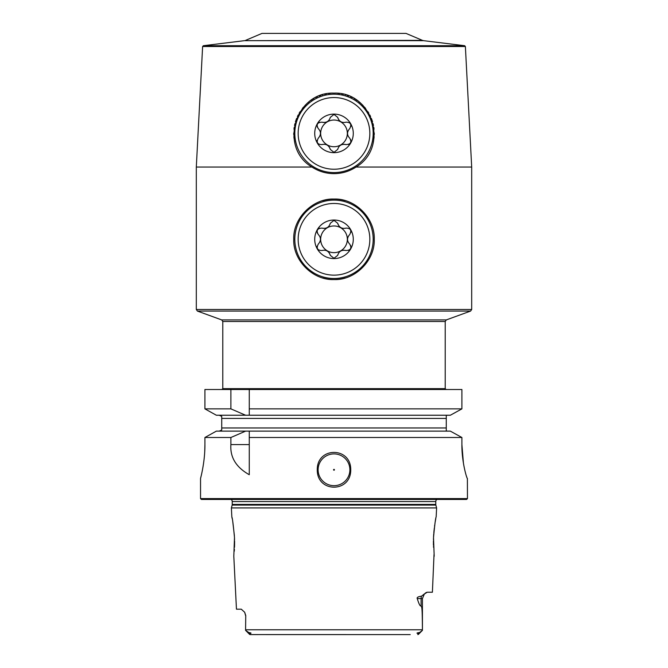 <?xml version="1.0" encoding="UTF-8"?>
<svg xmlns="http://www.w3.org/2000/svg" width="668" height="668" viewBox="0 0 668 668"><rect width="100%" height="100%" fill="white"/><g stroke="black" fill="none" stroke-linecap="round" stroke-linejoin="round"><path stroke-width="1" d="M204.734 451.526L204.917 444.579C205.068 462.398 200.35 479.165 200.542 478.472L200.542 498.595L201.385 499.447L466.615 499.447L467.458 498.595L467.391 478.472C467.015 479.181 461.713 462.239 461.897 444.579L463.433 463.241M463.65 464.51L464.235 467.575M464.928 470.664L465.195 471.767M465.504 472.969L465.746 473.862M466.364 475.958L466.865 477.428M200.542 478.472L201.143 476.008M203.089 466.364L203.648 462.707M203.84 461.254L204.249 457.747M204.917 444.579L204.917 437.498L216.349 431.127L204.917 437.498L230.894 437.498L245.624 431.127L450.341 431.127L461.897 437.498L450.341 431.127M219.213 431.127L221.726 430.025L219.213 431.127M245.624 415.237L230.894 408.874L204.917 408.874L216.349 415.237L204.917 408.874L204.917 389.502L461.897 389.502L461.897 408.874L450.341 415.237L249.264 415.237L249.264 389.502L249.264 415.237L216.349 415.237M219.213 415.237L221.726 416.348L221.726 430.025M447.451 431.127L446.274 430.927L446.274 427.954L221.726 427.954M216.349 431.127L245.624 431.127M249.264 444.579L230.894 444.579C229.967 457.254 236.088 467.291 249.264 474.714L249.264 431.127L249.264 437.498L461.897 437.498L461.897 444.579M446.274 415.446L447.451 415.237L446.274 415.446L446.274 427.954M356.052 167.058C349.222 171.434 341.874 173.622 334 173.638C326.126 173.622 318.778 171.434 311.948 167.058C278.255 147.027 295.615 91.416 334 93.136C372.385 91.416 389.745 147.027 356.052 167.058L471.691 167.058L471.691 309.493L470.581 311.079L197.419 311.079L196.308 309.493L471.691 309.493M345.306 200.676A40.247 40.247 0 0 0 334 199.056C355.084 198.154 375.157 218.277 374.247 239.311C375.157 260.345 355.084 280.468 334 279.558A40.247 40.247 0 0 0 345.348 277.921M322.694 277.938A40.247 40.247 0 0 0 334 279.558C312.916 280.468 292.843 260.345 293.753 239.311C292.843 218.277 312.916 198.154 334 199.056A40.247 40.247 0 0 0 322.644 200.692M196.308 309.493L196.308 167.058L311.948 167.058M294.705 142.117A40.247 40.247 0 0 1 294.371 140.414M294.079 138.552A40.247 40.247 0 0 1 293.887 136.681M293.778 134.811A40.247 40.247 0 0 1 293.753 132.94M293.97 129.208A40.247 40.247 0 0 1 294.204 127.354M294.53 125.517A40.247 40.247 0 0 1 294.939 123.689M295.431 121.885A40.247 40.247 0 0 1 295.949 120.265M296.007 120.106A40.247 40.247 0 0 1 296.667 118.353M297.41 116.624A40.247 40.247 0 0 1 298.237 114.929M299.139 113.268A40.247 40.247 0 0 1 300.132 111.639M302.345 108.533A40.247 40.247 0 0 1 303.564 107.055M304.858 105.627A40.247 40.247 0 0 1 306.22 104.258M307.656 102.964A40.247 40.247 0 0 1 309.15 101.728M310.704 100.567A40.247 40.247 0 0 1 312.307 99.482M312.975 99.064A40.247 40.247 0 0 1 313.96 98.48M315.655 97.561A40.247 40.247 0 0 1 317.384 96.726M319.154 95.975A40.247 40.247 0 0 1 320.949 95.315M322.168 94.914A40.247 40.247 0 0 1 322.769 94.739M324.606 94.246A40.247 40.247 0 0 1 326.468 93.854M328.339 93.537A40.247 40.247 0 0 1 330.217 93.32M373.295 142.117A40.247 40.247 0 0 0 373.629 140.414M373.921 138.552A40.247 40.247 0 0 0 374.113 136.681M374.222 134.811A40.247 40.247 0 0 0 374.247 132.94M374.03 129.208A40.247 40.247 0 0 0 373.796 127.354M373.47 125.517A40.247 40.247 0 0 0 373.061 123.689M372.569 121.885A40.247 40.247 0 0 0 372.009 120.148M371.993 120.106A40.247 40.247 0 0 0 371.333 118.353M370.59 116.624A40.247 40.247 0 0 0 369.763 114.929M368.861 113.268A40.247 40.247 0 0 0 367.868 111.639M365.655 108.533A40.247 40.247 0 0 0 364.436 107.055M363.141 105.627A40.247 40.247 0 0 0 361.78 104.258M360.344 102.964A40.247 40.247 0 0 0 358.85 101.728M357.296 100.567A40.247 40.247 0 0 0 355.693 99.482M354.992 99.048A40.247 40.247 0 0 0 354.04 98.48M352.345 97.561A40.247 40.247 0 0 0 350.616 96.726M348.846 95.975A40.247 40.247 0 0 0 347.051 95.315M345.673 94.873A40.247 40.247 0 0 0 345.231 94.739M343.394 94.246A40.247 40.247 0 0 0 341.532 93.854M339.661 93.537A40.247 40.247 0 0 0 337.783 93.32M334 172.578A39.187 39.187 0 0 1 294.813 133.391A39.187 39.187 0 0 1 334 94.196A39.187 39.187 0 0 1 373.187 133.391A39.187 39.187 0 0 1 334 172.578M334 169.229A35.838 35.838 0 0 1 298.162 133.391A35.838 35.838 0 0 1 334 97.553A35.838 35.838 0 0 1 369.838 133.391A35.838 35.838 0 0 1 334 169.229M334 114.111A19.28 19.28 0 0 0 314.72 133.391A19.28 19.28 0 0 0 334 152.663A19.28 19.28 0 0 0 353.28 133.391A19.28 19.28 0 0 0 334 114.111M337.833 117.86A6.638 6.638 0 0 1 337.691 117.351L334 114.428L330.309 117.351A6.638 6.638 0 0 1 330.167 117.852M322.46 122.311A6.638 6.638 0 0 1 321.951 122.177C326.301 123.012 329.09 121.401 330.309 117.351M321.951 122.177C317.267 122.436 316.039 124.565 318.269 128.573A6.596 6.596 0 0 1 318.628 128.949M318.636 137.825A6.596 6.596 0 0 1 318.269 138.201C321.166 134.852 321.166 131.646 318.269 128.573M318.269 138.201C316.139 142.376 317.367 144.505 321.951 144.597A6.638 6.638 0 0 1 322.452 144.463M330.167 148.914A6.638 6.638 0 0 1 330.309 149.432C328.856 145.24 326.067 143.628 321.951 144.597M330.309 149.432L334 152.346L337.691 149.432A6.638 6.638 0 0 1 337.833 148.922M337.691 117.351C339.144 121.534 341.933 123.146 346.049 122.177A6.638 6.638 0 0 1 345.548 122.311M345.072 122.394A6.638 6.638 0 0 1 344.604 122.444M338.926 119.914A6.638 6.638 0 0 1 338.434 119.196M338.208 118.787A6.638 6.638 0 0 1 338.008 118.336M350.867 126.494A3.791 3.791 0 0 0 350.934 125.876M349.364 128.957A6.596 6.596 0 0 1 349.731 128.573C351.861 124.398 350.633 122.269 346.049 122.177M349.731 128.573C346.834 131.922 346.834 135.128 349.731 138.201A6.596 6.596 0 0 1 349.372 137.825M348.128 130.92A6.596 6.596 0 0 1 348.504 130.143M348.42 144.53A3.791 3.791 0 0 0 348.988 144.28M350.85 140.188A3.791 3.791 0 0 0 350.675 139.595M345.54 144.463A6.638 6.638 0 0 1 346.049 144.597C350.733 144.338 351.961 142.209 349.731 138.201M337.991 148.471A6.638 6.638 0 0 1 338.183 148.037M343.21 144.388A6.638 6.638 0 0 1 344.078 144.321M344.546 144.33A6.638 6.638 0 0 1 345.039 144.38M346.049 144.597C341.699 143.77 338.91 145.373 337.691 149.432M333.482 152.312A3.791 3.791 0 0 0 334 152.346M322.928 144.38A6.638 6.638 0 0 1 323.395 144.33M329.074 146.86A6.638 6.638 0 0 1 329.566 147.578M329.792 147.987A6.638 6.638 0 0 1 329.992 148.446M317.133 140.28A3.791 3.791 0 0 0 317.066 140.898M319.872 135.854A6.596 6.596 0 0 1 319.496 136.639M319.58 122.244A3.791 3.791 0 0 0 319.012 122.503M317.15 126.586A3.791 3.791 0 0 0 317.325 127.179M330.009 118.303A6.638 6.638 0 0 1 329.817 118.737M324.79 122.394A6.638 6.638 0 0 1 323.922 122.461M323.454 122.444A6.638 6.638 0 0 1 322.961 122.394M334 120.04A13.343 13.343 0 0 1 347.343 133.391A13.343 13.343 0 0 1 334 146.735A13.343 13.343 0 0 1 320.657 133.391A13.343 13.343 0 0 1 334 120.04M245.573 40.364L261.973 33.4L406.027 33.4L422.426 40.364L244.438 40.665L423.562 40.665L464.636 45.708L203.364 45.708L202.621 46.51L465.379 46.51L471.691 167.058M334 278.498A39.187 39.187 0 0 1 294.813 239.311A39.187 39.187 0 0 1 334 200.116A39.187 39.187 0 0 1 373.187 239.311A39.187 39.187 0 0 1 334 278.498M334 275.149A35.838 35.838 0 0 1 298.162 239.311A35.838 35.838 0 0 1 334 203.473A35.838 35.838 0 0 1 369.838 239.311A35.838 35.838 0 0 1 334 275.149M334 220.031A19.28 19.28 0 0 0 314.72 239.311A19.28 19.28 0 0 0 334 258.583A19.28 19.28 0 0 0 353.28 239.311A19.28 19.28 0 0 0 334 220.031M334.518 220.382A3.791 3.791 0 0 0 334 220.348L330.309 223.271A6.638 6.638 0 0 1 330.167 223.772M322.46 228.231A6.638 6.638 0 0 1 321.951 228.097C326.301 228.932 329.09 227.32 330.309 223.271M321.951 228.097C317.267 228.356 316.039 230.485 318.269 234.493A6.596 6.596 0 0 1 318.628 234.869M318.636 243.745A6.596 6.596 0 0 1 318.269 244.121C321.166 240.772 321.166 237.566 318.269 234.493M318.269 244.121C316.139 248.296 317.367 250.425 321.951 250.517A6.638 6.638 0 0 1 322.452 250.383M330.167 254.834A6.638 6.638 0 0 1 330.309 255.351C328.856 251.16 326.067 249.548 321.951 250.517M330.309 255.351L334 258.265L337.691 255.351A6.638 6.638 0 0 1 337.833 254.842M337.833 223.78A6.638 6.638 0 0 1 337.691 223.271L334 220.348M337.691 223.271C339.144 227.454 341.933 229.066 346.049 228.097A6.638 6.638 0 0 1 345.548 228.231M345.072 228.314A6.638 6.638 0 0 1 344.604 228.364M338.926 225.834A6.638 6.638 0 0 1 338.434 225.116M338.208 224.707A6.638 6.638 0 0 1 338.008 224.256M350.867 232.414A3.791 3.791 0 0 0 350.934 231.796M349.364 234.877A6.596 6.596 0 0 1 349.731 234.493C351.861 230.318 350.633 228.189 346.049 228.097M349.731 234.493C346.834 237.841 346.834 241.048 349.731 244.121A6.596 6.596 0 0 1 349.372 243.745M348.128 236.839A6.596 6.596 0 0 1 348.504 236.063M348.42 250.45A3.791 3.791 0 0 0 348.988 250.199M350.85 246.108A3.791 3.791 0 0 0 350.675 245.515M345.54 250.383A6.638 6.638 0 0 1 346.049 250.517C350.733 250.258 351.961 248.129 349.731 244.121M337.991 254.391A6.638 6.638 0 0 1 338.183 253.957M343.21 250.308A6.638 6.638 0 0 1 344.078 250.241M344.546 250.249A6.638 6.638 0 0 1 345.039 250.3M346.049 250.517C341.699 249.69 338.91 251.293 337.691 255.351M333.482 258.232A3.791 3.791 0 0 0 334 258.265M322.928 250.3A6.638 6.638 0 0 1 323.395 250.249M329.074 252.78A6.638 6.638 0 0 1 329.566 253.498M329.792 253.907A6.638 6.638 0 0 1 329.992 254.366M317.133 246.2A3.791 3.791 0 0 0 317.066 246.818M319.872 241.774A6.596 6.596 0 0 1 319.496 242.559M319.58 228.164A3.791 3.791 0 0 0 319.012 228.423M317.15 232.506A3.791 3.791 0 0 0 317.325 233.099M330.009 224.223A6.638 6.638 0 0 1 329.817 224.657M324.79 228.314A6.638 6.638 0 0 1 323.922 228.381M323.454 228.364A6.638 6.638 0 0 1 322.961 228.314M334 225.959A13.343 13.343 0 0 1 347.343 239.311A13.343 13.343 0 0 1 334 252.654A13.343 13.343 0 0 1 320.657 239.311A13.343 13.343 0 0 1 334 225.959M230.894 408.874L230.894 389.502M249.264 408.874L461.897 408.874L457.213 411.463M467.458 498.595L200.542 498.595M230.894 444.579L230.894 437.498M317.267 469.788C316.941 446.625 351.059 446.625 350.733 469.788C351.059 492.951 316.941 492.951 317.267 469.788M450.341 415.237L455.25 412.548M349.89 469.788A15.89 15.89 0 0 1 334 485.678A15.89 15.89 0 0 1 318.11 469.788A15.89 15.89 0 0 1 334 453.898A15.89 15.89 0 0 1 349.89 469.788M334.426 469.788A0.426 0.426 0 0 1 334 470.214A0.426 0.426 0 0 1 333.574 469.788A0.426 0.426 0 0 1 334 469.362A0.426 0.426 0 0 1 334.426 469.788M436.905 499.447A2.538 2.538 0 0 0 435.77 501.568L435.77 504.423A2.538 2.538 0 0 0 435.853 505.083L436.613 507.922L231.387 507.922L231.838 516.923C232.397 517.742 233.282 524.63 234.485 537.581L233.808 556.26L236.455 609.183L241.273 609.183L244.655 612.239L245.749 615.537L245.582 629.774L245.749 615.537M231.095 499.447A2.538 2.538 0 0 1 232.23 501.568L232.23 504.423A2.538 2.538 0 0 1 232.147 505.083L231.387 507.922M434.016 554.59L432.396 592.232L427.253 592.232L424.339 594.044L422.418 598.586L421.09 598.586L421.09 605.784C421.683 607.947 422.285 603.972 422.418 629.774L422.418 598.586M434.192 556.26L433.515 537.581C434.718 524.63 435.603 517.742 436.162 516.923L436.613 507.922M417.249 598.586C416.673 597.476 418.101 596.666 421.525 596.157A6.354 5.661 -90 0 0 421.09 598.586L417.249 598.586C419.011 604.264 420.289 606.669 421.09 605.784M421.525 596.157L424.706 593.685M426.526 592.391L426.101 592.6M425.633 592.908L425.174 593.276M422.418 629.774L422.418 630.367L422.418 629.774L245.582 629.774L245.582 630.367L245.582 629.081M234.276 551.234L234.41 549.238M234.501 547.284L234.543 546.023M234.551 545.806L234.593 542.65M234.593 542.491L234.593 541.898M234.593 541.781L234.577 540.855M234.56 539.644L234.518 538.491M234.485 537.581L234.451 536.863M234.384 535.636L232.79 521.9M232.163 518.527L231.838 516.923M435.82 518.61L435.736 519.053M435.62 519.637L435.511 520.23M435.427 520.714L435.252 521.683M435.06 522.827L434.951 523.487M434.709 525.09L434.551 526.167M434.3 528.087L434.242 528.605M434.142 529.482L433.824 532.705M433.741 533.774L433.557 536.654M433.549 536.822L433.515 537.581M433.482 538.375L433.44 539.644M433.423 540.855L433.407 542.6M433.407 543.293L433.44 545.297M433.474 546.549L433.499 547.234M410.219 634.6L249.966 634.583M422.418 630.367L418.251 633.556C416.331 633.264 416.615 632.947 419.095 632.604M248.905 632.604L245.582 630.367L249.607 634.391L250.158 634.6L249.749 633.556L248.905 632.604C251.41 632.955 251.694 633.272 249.749 633.556M418.251 633.556L417.842 634.6L418.393 634.391L422.285 630.5M257.781 634.6L250.158 634.6M401.802 634.6L266.198 634.6M221.935 389.502L222.786 388.651L445.214 388.651L446.065 389.502M445.214 388.651L445.214 321.5L222.786 321.5L222.786 388.651M222.786 321.5L221.667 319.905L446.333 319.905L470.581 311.079M446.274 418.418L221.726 418.418M435.77 501.568L232.23 501.568M435.77 504.423L232.23 504.423M435.853 505.083L232.147 505.083M445.214 321.5L446.333 319.905M221.667 319.905L197.419 311.079M202.621 46.51L196.308 167.058M464.636 45.708L465.379 46.51M244.438 40.665L203.364 45.708M423.562 40.665L422.426 40.364M244.655 612.239L245.582 615.537"/></g></svg>
